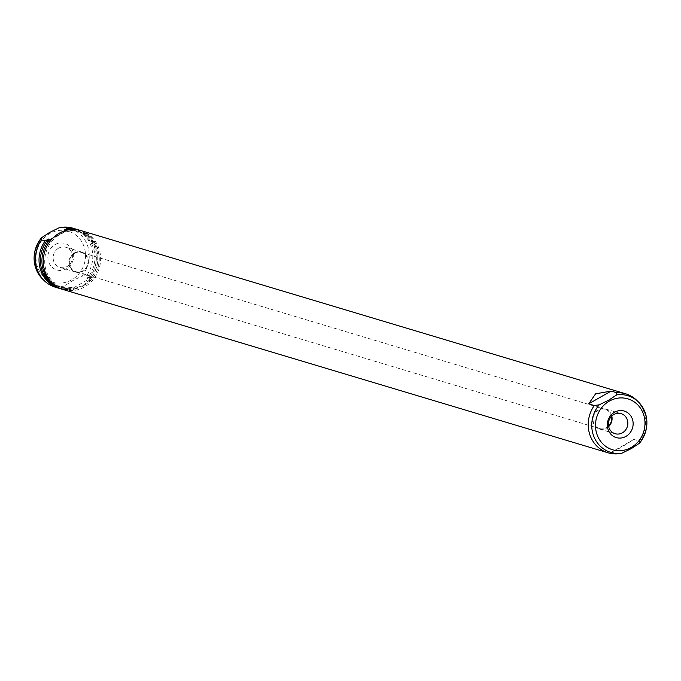 <?xml version="1.0" encoding="UTF-8"?>
<svg xmlns="http://www.w3.org/2000/svg" width="681" height="681" viewBox="0 0 681 681"><rect width="100%" height="100%" fill="white"/><g stroke="black" fill="none" stroke-linecap="round" stroke-linejoin="round"><path stroke-width="0.51" stroke-dasharray="3.4 2.55" d="M74.552 253.315A10.002 9.253 -73.3 0 1 81.533 252.464A10.002 9.253 -73.3 0 1 87.96 260.917A10.002 9.253 -73.3 0 1 82.767 270.783A10.002 9.253 -73.3 0 1 75.787 271.634A10.002 9.253 -73.3 0 1 69.36 263.181A10.002 9.253 -73.3 0 1 74.552 253.315M608.542 426.093A10.002 9.253 -73.3 0 1 606.448 427.685A10.002 9.253 -73.3 0 1 599.467 428.536A10.002 9.253 -73.3 0 1 593.04 420.083A10.002 9.253 -73.3 0 1 598.233 410.217A10.002 9.253 -73.3 0 1 605.213 409.366A10.002 9.253 -73.3 0 1 611.444 416.397M608.644 426.595A10.47 9.687 -73.3 0 1 606.635 428.085A10.47 9.687 -73.3 0 1 599.34 428.979A10.47 9.687 -73.3 0 1 592.615 420.143A10.47 9.687 -73.3 0 1 598.046 409.817A10.47 9.687 -73.3 0 1 605.341 408.923A10.47 9.687 -73.3 0 1 611.81 416.031M58.592 248.19A10.47 9.687 -73.3 0 1 65.895 247.297A10.47 9.687 -73.3 0 1 72.612 256.133A10.47 9.687 -73.3 0 1 67.189 266.458A10.47 9.687 -73.3 0 1 59.885 267.352A10.47 9.687 -73.3 0 1 53.161 258.508A10.47 9.687 -73.3 0 1 58.592 248.19M74.365 252.915A10.47 9.687 -73.3 0 1 81.66 252.021A10.47 9.687 -73.3 0 1 88.385 260.857A10.47 9.687 -73.3 0 1 82.954 271.183A10.47 9.687 -73.3 0 1 75.659 272.077A10.47 9.687 -73.3 0 1 68.934 263.232A10.47 9.687 -73.3 0 1 74.365 252.915M55.067 244.598A13.85 12.82 -73.3 0 1 72.339 250.089A13.85 12.82 -73.3 0 1 66.449 268.774A13.85 12.82 -73.3 0 1 49.177 263.275A13.85 12.82 -73.3 0 1 55.067 244.598M80.784 230.544A30.781 28.483 -73.3 0 1 100.55 256.541A30.781 28.483 -73.3 0 1 84.589 286.905A30.781 28.483 -73.3 0 1 63.112 289.527M636.59 400.198A30.781 28.483 -73.3 0 1 639.485 441.101L633.892 439.424L620.859 447.579L611.453 452.201L617.046 453.878M83.959 285.56A29.249 27.061 -73.3 0 1 63.554 288.054A29.249 27.061 -73.3 0 1 44.767 263.36A29.249 27.061 -73.3 0 1 59.937 234.511A29.249 27.061 -73.3 0 1 80.341 232.025A29.249 27.061 -73.3 0 1 99.12 256.72A29.249 27.061 -73.3 0 1 83.959 285.56M66.67 230.229L52.863 238.086M72.952 228.203A30.781 28.483 -73.3 0 1 86.708 275.482L81.78 276.18L72.212 280.887L64.337 286.105L64.269 288.259L67.853 289.331L71.241 287.399L72.637 287.816L69.249 289.748L69.862 289.936L72.833 290.012L77.251 287.501A29.249 27.061 -73.3 0 1 62.209 287.646A29.249 27.061 -73.3 0 1 43.78 265.965A29.249 27.061 -73.3 0 1 53.756 237.575M77.251 287.501L83.252 285.348L87.449 281.696L91.867 279.176L92.31 277.158L91.688 276.971L88.3 278.904L86.904 278.486L90.292 276.554L86.708 275.482M639.416 443.254L639.485 441.101M77.225 229.497A30.781 28.483 -73.3 0 1 90.292 276.554M67.853 289.331A30.781 28.483 -73.3 0 1 59.562 288.455M71.241 287.399A29.249 27.061 -73.3 0 1 59.298 286.778A29.249 27.061 -73.3 0 1 40.545 257.546M44.35 244.854A29.249 27.061 -73.3 0 1 46.614 241.321M65.512 230.536L65.546 230.544A29.249 27.061 -73.3 0 1 77.489 231.165A29.249 27.061 -73.3 0 1 88.3 278.904M66.917 229.769A29.249 27.061 -73.3 0 1 76.085 230.748A29.249 27.061 -73.3 0 1 86.904 278.486M77.932 229.693A30.781 28.483 -73.3 0 1 91.688 276.971M69.249 289.748A30.781 28.483 -73.3 0 1 60.26 288.667M72.833 290.012A30.781 28.483 -73.3 0 1 62.439 289.314M64.269 288.259A30.781 28.483 -73.3 0 1 55.28 287.178M72.637 287.816A29.249 27.061 -73.3 0 1 60.703 287.195A29.249 27.061 -73.3 0 1 49.883 239.457M80.111 230.357A30.781 28.483 -73.3 0 1 91.867 279.176M63.954 231.77A29.249 27.061 -73.3 0 1 78.996 231.617A29.249 27.061 -73.3 0 1 97.426 253.306A29.249 27.061 -73.3 0 1 87.449 281.696M69.547 228.799L47.108 241.576M633.892 439.424L611.453 452.201M92.31 277.158L69.862 289.936M71.667 279.874A26.576 24.584 -73.3 0 1 38.536 269.327A26.576 24.584 -73.3 0 1 49.841 233.498A26.576 24.584 -73.3 0 1 82.98 244.036A26.576 24.584 -73.3 0 1 71.667 279.874M64.337 286.105A29.606 27.393 -73.3 0 1 42.733 279.184M59.026 227.82A29.606 27.393 -73.3 0 1 86.436 242.87A29.606 27.393 -73.3 0 1 81.78 276.18M605.213 409.366L81.533 252.464M599.34 428.979L615.105 433.703M81.66 252.021L65.895 247.297M63.554 288.054L62.209 287.646M77.489 231.165L76.085 230.748M60.703 287.195L59.298 286.778M80.341 232.025L78.996 231.617M75.659 272.077L59.885 267.352M605.341 408.923L621.115 413.648M599.467 428.536L75.787 271.634"/><path stroke-width="1.02" d="M611.444 416.397A10.002 9.253 -73.3 0 1 608.542 426.093M622.408 432.81A10.47 9.687 -73.3 0 1 615.105 433.703A10.47 9.687 -73.3 0 1 608.388 424.867A10.47 9.687 -73.3 0 1 613.811 414.542A10.47 9.687 -73.3 0 1 621.115 413.648A10.47 9.687 -73.3 0 1 627.839 422.492A10.47 9.687 -73.3 0 1 622.408 432.81M625.933 436.402A13.85 12.82 -73.3 0 1 608.661 430.911A13.85 12.82 -73.3 0 1 614.551 412.226A13.85 12.82 -73.3 0 1 631.823 417.725A13.85 12.82 -73.3 0 1 625.933 436.402M616.731 392.741L616.663 394.895L608.788 400.113L599.22 404.82L594.292 405.518L588.69 403.842L595.577 393.848L611.138 391.064L616.731 392.741A30.781 28.483 -73.3 0 1 625.72 393.822A30.781 28.483 -73.3 0 1 636.59 400.198L638.267 401.816A29.606 27.393 -73.3 0 1 639.416 443.254L631.542 448.473L621.974 453.18A29.606 27.393 -73.3 0 1 594.564 438.13A29.606 27.393 -73.3 0 1 599.22 404.82M621.974 453.18L617.046 453.878A30.781 28.483 -73.3 0 1 608.048 452.797L63.112 289.527A30.781 28.483 -73.3 0 1 43.337 263.53A30.781 28.483 -73.3 0 1 59.307 233.174A30.781 28.483 -73.3 0 1 80.784 230.544L625.72 393.822M608.048 452.797A30.781 28.483 -73.3 0 1 594.292 405.518M59.562 288.455A30.781 28.483 -73.3 0 1 58.855 288.25L55.28 287.178A30.781 28.483 -73.3 0 1 44.41 280.802A30.781 28.483 -73.3 0 1 41.515 239.899L41.737 237.49C31.232 252.081 31.564 265.982 42.733 279.184A29.606 27.393 -73.3 0 1 41.584 237.746L49.458 232.527L59.026 227.82L63.954 227.122A30.781 28.483 -73.3 0 1 72.952 228.203L76.527 229.276A30.781 28.483 -73.3 0 1 77.225 229.497M63.954 227.122L67.538 228.195A30.781 28.483 -73.3 0 1 76.527 229.276M58.855 288.25A30.781 28.483 -73.3 0 1 45.099 240.972L41.515 239.899M40.545 257.546A29.249 27.061 -73.3 0 1 44.35 244.854M46.614 241.321A29.249 27.061 -73.3 0 1 48.487 239.04L45.099 240.972M67.538 228.195L64.142 230.127A29.249 27.061 -73.3 0 1 66.917 229.769M64.142 230.127L65.512 230.536M65.614 230.51L68.934 228.62A30.781 28.483 -73.3 0 1 77.932 229.693L79.439 230.144A30.781 28.483 -73.3 0 1 80.111 230.357M62.439 289.314A30.781 28.483 -73.3 0 1 61.767 289.127L60.26 288.667A30.781 28.483 -73.3 0 1 46.495 241.389L49.883 239.457L48.487 239.04M61.767 289.127A30.781 28.483 -73.3 0 1 49.338 240.095L46.495 241.389M52.863 238.086L49.338 240.095M68.934 228.62L69.547 228.799L68.372 229.259A30.781 28.483 -73.3 0 1 79.439 230.144M68.372 229.259L66.67 230.229M616.663 394.895A29.606 27.393 -73.3 0 1 638.267 401.816C649.436 415.018 649.768 428.919 639.263 443.51L639.416 443.254M611.138 391.064L588.69 403.842M611.81 416.031A10.47 9.687 -73.3 0 1 608.644 426.595M631.159 447.502A26.576 24.584 -73.3 0 1 598.02 436.964A26.576 24.584 -73.3 0 1 609.333 401.126A26.576 24.584 -73.3 0 1 642.464 411.673A26.576 24.584 -73.3 0 1 631.159 447.502M42.733 279.184L44.41 280.802"/></g></svg>
